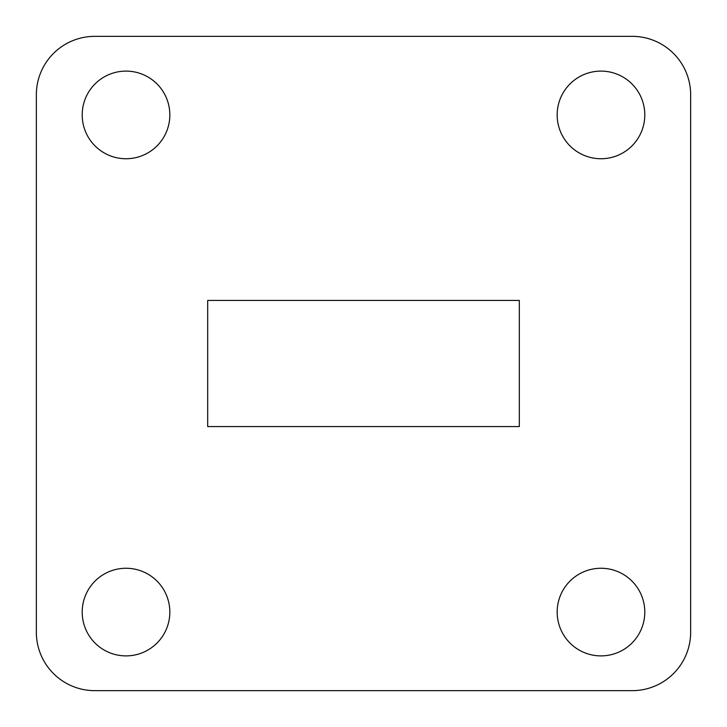 <?xml version="1.0" encoding="UTF-8"?>
<svg xmlns="http://www.w3.org/2000/svg" width="727" height="727" viewBox="0 0 727 727"><rect width="100%" height="100%" fill="white"/><g stroke="black" fill="none" stroke-linecap="round" stroke-linejoin="round"><path stroke-width="1.09" d="M644.794 114.921A43.811 43.811 0 0 0 600.975 71.11A43.811 43.811 0 0 0 557.164 114.921A43.811 43.811 0 0 0 600.975 158.74A43.811 43.811 0 0 0 644.794 114.921M169.836 114.921A43.811 43.811 0 0 0 126.025 71.11A43.811 43.811 0 0 0 82.206 114.921A43.811 43.811 0 0 0 126.025 158.74A43.811 43.811 0 0 0 169.836 114.921M169.836 612.079A43.811 43.811 0 0 0 126.025 568.26A43.811 43.811 0 0 0 82.206 612.079A43.811 43.811 0 0 0 126.025 655.89A43.811 43.811 0 0 0 169.836 612.079M644.794 612.079A43.811 43.811 0 0 0 600.975 568.26A43.811 43.811 0 0 0 557.164 612.079A43.811 43.811 0 0 0 600.975 655.89A43.811 43.811 0 0 0 644.794 612.079M36.35 632.226A58.424 58.424 0 0 0 94.774 690.65L632.226 690.65A58.424 58.424 0 0 0 690.65 632.226L690.65 94.774A58.424 58.424 0 0 0 632.226 36.35L94.774 36.35A58.424 58.424 0 0 0 36.35 94.774L36.35 632.226L36.35 94.774M207.695 426.567L519.305 426.567L519.305 300.433L207.695 300.433L207.695 426.567M632.226 36.35L94.774 36.35M690.65 632.226L690.65 94.774M94.774 690.65L632.226 690.65"/></g></svg>

